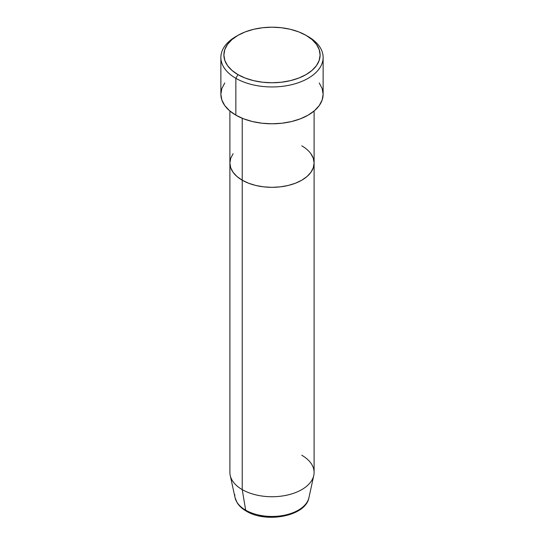 <?xml version="1.0" encoding="UTF-8"?>
<svg xmlns="http://www.w3.org/2000/svg" width="544" height="544" viewBox="0 0 544 544"><rect width="100%" height="100%" fill="white"/><g stroke="black" fill="none" stroke-linecap="round" stroke-linejoin="round"><path stroke-width="0.82" d="M237.973 35.34L235.851 36.564A51.129 29.519 0 0 0 235.851 78.309L237.973 74.623A48.117 27.778 180 0 1 237.973 35.34A48.117 27.778 180 0 1 306.027 35.34L298.731 31.885L290.414 29.315L281.391 27.737L272 27.2L262.609 27.737L253.586 29.315L245.269 31.885L237.973 35.34L231.989 39.549L227.542 44.35L224.808 49.558L223.883 54.978L224.808 60.398L227.542 65.613L231.989 70.414L237.973 74.623L245.269 78.078L253.586 80.648L262.609 82.226L272 82.763L281.391 82.226L290.414 80.648L298.731 78.078L306.027 74.623L312.011 70.414L316.458 65.613L319.192 60.398L320.117 54.978L319.192 49.558L316.458 44.35L312.011 39.549L306.027 35.34A48.117 27.778 180 0 1 306.027 74.623A48.117 27.778 180 0 1 237.973 74.623L235.851 78.309A51.129 29.519 0 0 0 308.149 78.309A51.129 29.519 0 0 0 308.149 36.564L308.149 36.564A51.129 29.519 180 0 1 323.129 57.44A51.129 29.519 180 0 1 291.564 84.708A51.129 29.519 180 0 1 235.851 78.309L235.851 115.144A51.129 29.519 0 0 0 291.564 121.543A51.129 29.519 0 0 0 323.129 94.268L322.143 100.028L319.233 105.563L314.507 110.67L308.149 115.144L300.404 118.81L291.564 121.543L281.976 123.223L272 123.787L262.024 123.223L252.436 121.543L243.596 118.81L235.851 115.144L235.851 78.309A51.129 29.519 180 0 1 220.871 57.44A51.129 29.519 180 0 1 236.939 35.952M242.23 118.266L242.23 180.214A42.106 24.31 0 0 0 288.109 185.484A42.106 24.31 0 0 0 314.106 163.023L313.296 167.77L310.896 172.326L307.006 176.528L301.77 180.214L295.392 183.24L288.109 185.484L280.214 186.864L272 187.333L263.786 186.864L255.891 185.484L248.608 183.24L242.23 180.214L236.994 176.528L233.104 172.326L230.704 167.77L229.894 163.023L230.704 158.284L233.104 153.721L230.704 158.284L229.894 163.023A42.106 24.31 0 0 0 242.23 180.214L242.23 118.266M301.77 145.84A42.106 24.31 180 0 1 314.106 163.023L313.296 158.284L310.896 153.721L313.296 158.284L314.106 163.023A42.106 24.31 180 0 1 288.109 185.484A42.106 24.31 180 0 1 242.23 180.214L242.23 489.614L245.67 510.156A3.006 1.734 120 0 0 246.262 511.129A3.006 1.734 -60 0 1 245.67 510.156A37.237 21.502 0 0 0 284.077 515.29A37.237 21.502 0 0 0 308.951 497.631C305.871 516.242 266.206 523.532 246.255 511.122C242.243 508.81 239.204 506.015 237.136 502.724L235.049 497.631A37.237 21.502 0 0 0 245.67 510.156L242.23 489.614A42.106 24.31 0 0 0 288.109 494.884A42.106 24.31 0 0 0 314.106 472.423L314.106 163.023L313.296 167.77L310.896 172.326L307.006 176.528L301.77 180.214L295.392 183.24L288.109 185.484L280.214 186.864L272 187.333L263.786 186.864L255.891 185.484L248.608 183.24L242.23 180.214L236.994 176.528L233.104 172.326L230.704 167.77L229.894 163.023L229.894 472.423A42.106 24.31 0 0 0 242.23 489.614L242.23 180.214A42.106 24.31 180 0 1 229.894 163.023L229.894 111.017M220.871 57.44L220.871 94.268A51.129 29.519 0 0 0 235.851 115.144L229.493 110.67L224.767 105.563L221.857 100.028L220.871 94.268L221.857 88.509L224.767 82.974M319.233 82.974L322.143 88.509L323.129 94.268L323.129 57.44M308.108 500.208A37.237 21.502 180 0 1 281.901 515.678A37.237 21.502 180 0 1 245.67 510.156A37.237 21.502 180 0 1 234.763 494.598M301.77 455.24A42.106 24.31 180 0 1 313.772 475.456A42.106 24.31 180 0 1 285.654 495.421A42.106 24.31 180 0 1 242.23 489.614A42.106 24.31 180 0 1 230.228 475.456L235.049 497.631M258.883 515.263L265.316 516.392L272 516.773L278.684 516.392L285.117 515.263M308.149 36.564L306.027 35.34M314.106 111.017L314.106 163.023M313.772 475.456L308.951 497.631"/></g></svg>
